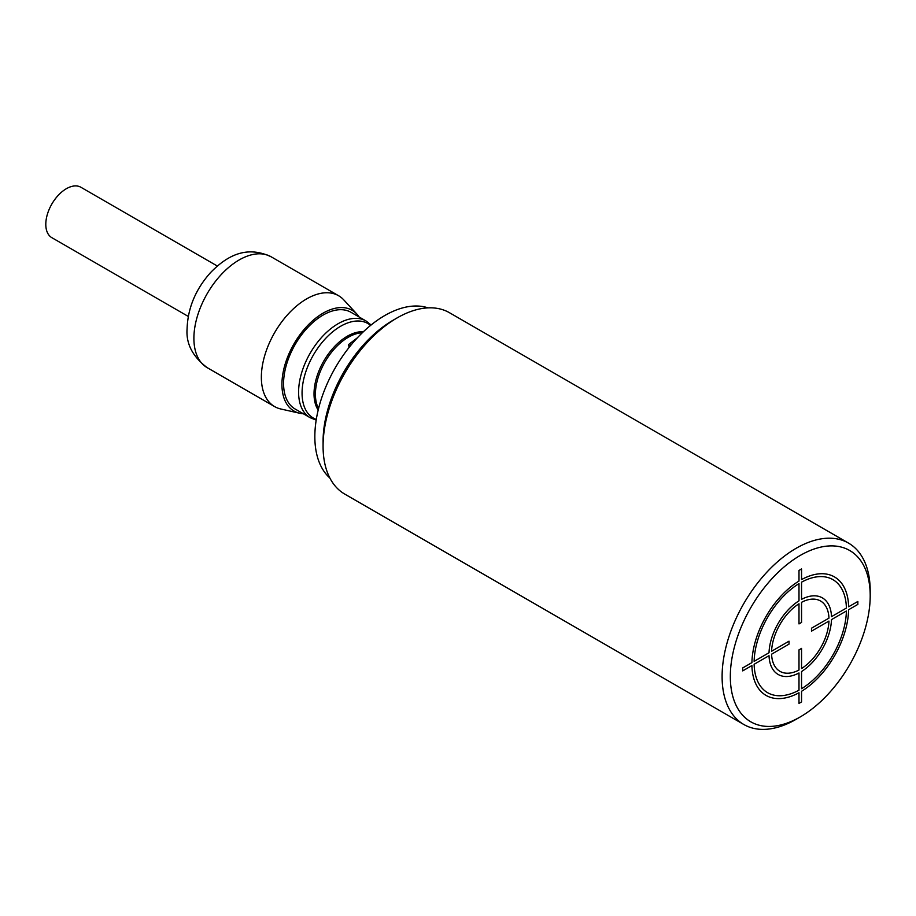 <?xml version="1.0" encoding="UTF-8"?>
<svg xmlns="http://www.w3.org/2000/svg" width="916" height="916" viewBox="0 0 916 916"><rect width="100%" height="100%" fill="white"/><g stroke="black" fill="none" stroke-linecap="round" stroke-linejoin="round"><path stroke-width="1.37" d="M870.2 595.801A98.905 57.101 120 0 0 800.263 555.417A98.905 57.101 120 0 0 730.327 676.546A98.905 57.101 -60 0 0 800.263 716.919L796.153 719.3A104.722 60.456 -60 0 1 743.792 724.487A104.722 60.456 -60 0 1 722.106 676.546A104.722 60.456 120 0 1 767.814 571.16A104.722 60.456 120 0 1 848.514 543.108A104.722 60.456 120 0 1 870.2 591.049L870.2 595.801A98.905 57.101 -60 0 1 800.263 716.919M743.792 724.487L344.76 494.102A104.722 60.456 -60 0 1 323.073 446.161L323.073 441.42A98.905 57.101 120 0 1 392.998 320.291L397.12 317.909A104.722 60.456 120 0 0 323.073 446.161M848.514 543.108L449.481 312.722A104.722 60.456 120 0 0 397.12 317.909M329.84 477.98A98.905 57.101 -60 0 1 314.841 436.669A98.905 57.101 120 0 1 354.24 341.267A98.905 57.101 120 0 1 428.058 307.868M349.168 347.347L348.458 344.634L357.355 337.832M366.011 320.966L350.988 312.299A55.853 32.243 120 0 0 307.959 327.264A55.853 32.243 120 0 0 283.571 383.46A55.853 32.243 -60 0 0 295.147 409.028L310.158 417.696A55.853 32.243 -60 0 1 298.593 392.128A55.853 32.243 120 0 1 322.97 335.932A55.853 32.243 120 0 1 366.011 320.966L371.106 324.985M359.141 316.993A58.177 33.594 120 0 0 356.839 314.039A58.177 33.594 120 0 0 310.764 322.443A58.177 33.594 120 0 0 281.933 384.411A58.177 33.594 -60 0 0 299.578 413.219L280.777 408.983A63.994 36.949 -60 0 1 274.617 406.59A63.994 36.949 -60 0 1 261.358 377.289A63.994 36.949 120 0 1 289.296 312.883A63.994 36.949 120 0 1 338.611 295.742A63.994 36.949 120 0 1 343.763 299.875L356.839 314.039M303.288 413.734A58.177 33.594 -60 0 1 299.578 413.219M217.344 266.041L80.917 187.265A29.094 16.797 120 0 0 58.498 195.062A29.094 16.797 120 0 0 45.8 224.34A29.094 16.797 -60 0 0 51.823 237.656L188.261 316.421M351.858 344.038A11.633 6.721 0 0 0 348.939 346.878M857.845 604.4L857.845 601.457L848.628 606.781A68.414 39.502 120 0 0 801.546 579.588L801.546 568.951L798.992 570.428L798.992 581.065A68.414 39.502 120 0 0 751.91 662.623L742.693 667.936L742.693 670.89L751.91 665.566A68.414 39.502 120 0 0 798.992 692.748L798.992 703.396L801.546 701.919L801.546 691.282A68.414 39.502 120 0 0 848.628 609.724L857.845 604.4M846.407 608.064L831.499 616.663A44.22 25.522 120 0 0 801.546 599.362L801.546 582.164A65.276 37.682 120 0 1 846.407 608.064M828.957 618.14L811.507 628.204L811.507 631.158L828.957 621.082A40.613 23.45 120 0 1 801.546 668.554L801.546 648.413L798.992 649.891L798.992 670.031A40.613 23.45 120 0 1 771.581 654.207L789.019 644.131L789.019 641.189L771.581 651.265A40.613 23.45 120 0 1 798.992 603.781L798.992 623.922L801.546 622.456L801.546 602.316A40.613 23.45 120 0 1 828.957 618.14M798.992 583.629L798.992 600.839A44.22 25.522 120 0 0 769.028 652.73L754.131 661.341A65.276 37.682 120 0 1 798.992 583.629M754.131 664.283L769.028 655.684A44.22 25.522 120 0 0 798.992 672.974L798.992 690.183A65.276 37.682 120 0 1 754.131 664.283M801.546 688.717L801.546 671.508A44.22 25.522 120 0 0 831.499 619.605L846.407 611.006A65.276 37.682 120 0 1 801.546 688.717M362.324 332.771A46.544 26.873 120 0 0 315.413 394.246A46.544 26.873 -60 0 0 318.539 408.605M318.184 410.059A47.048 27.171 -60 0 1 314.028 393.857A47.048 27.171 120 0 1 363.4 331.741M370.579 325.409A54.571 31.51 120 0 0 327.722 336.286A54.571 31.51 120 0 0 302.062 393.09A54.571 31.51 -60 0 0 316.295 419.436M274.617 406.59L207.153 367.637A63.994 36.949 -60 0 1 193.894 338.336A63.994 36.949 120 0 1 221.832 273.941A63.994 36.949 120 0 1 271.147 256.789L338.611 295.742M316.192 420.112L310.158 417.696M207.153 367.637C192.635 356.599 185.948 343.672 187.082 328.833C187.803 308.051 195.612 289.307 210.52 272.613C225.634 257.087 245.305 244.629 271.147 256.789"/></g></svg>

